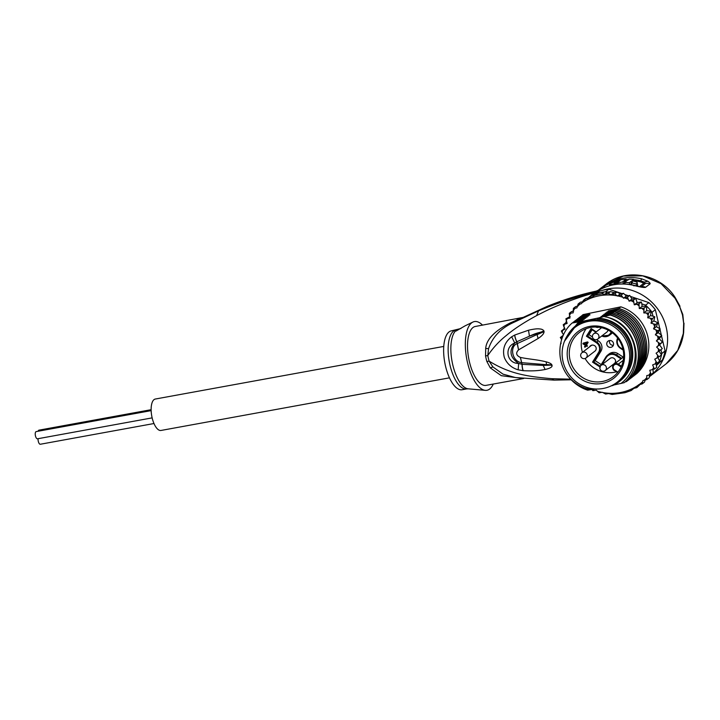 <?xml version="1.0" encoding="UTF-8"?>
<svg xmlns="http://www.w3.org/2000/svg" width="720" height="720" viewBox="0 0 720 720"><rect width="100%" height="100%" fill="white"/><g stroke="black" fill="none" stroke-linecap="round" stroke-linejoin="round"><path stroke-width="1.08" d="M40.509 444.186A3.654 1.494 -100.3 0 1 40.329 444.249A3.654 1.494 -100.3 0 1 38.646 442.485A3.654 1.494 -100.3 0 1 38.106 438.687M38.124 431.244A3.654 1.494 -100.3 0 1 38.754 430.227A3.654 1.494 -100.3 0 1 38.934 430.164A3.654 1.494 -100.3 0 1 39.123 430.155M37.674 438.732A3.654 1.494 -100.3 0 1 37.494 438.795A3.654 1.494 -100.3 0 1 35.415 435.69A3.654 1.494 -100.3 0 1 36 431.658A3.654 1.494 -100.3 0 1 36.18 431.595A3.654 1.494 -100.3 0 1 36.369 431.595M449.478 377.838L161.019 430.452A15.966 6.516 -100.3 0 1 151.929 416.907A15.966 6.516 -100.3 0 1 154.503 399.321A15.966 6.516 -100.3 0 1 155.286 399.042L443.754 346.428M628.749 348.156A34.587 33.3 -127.6 0 0 574.803 327.51A34.587 33.3 -127.6 0 0 562.491 358.731A34.587 33.3 -127.6 0 0 563.058 361.674A34.587 33.3 -127.6 0 0 616.995 382.32A34.587 33.3 -127.6 0 0 629.307 351.099A34.587 33.3 -127.6 0 0 628.749 348.156M574.803 327.51L576.09 326.52A34.587 33.3 52.4 0 1 630.027 347.166A34.587 33.3 52.4 0 1 630.594 350.109A34.587 33.3 52.4 0 1 618.282 381.339L616.995 382.32M596.502 339.633A3.33 3.204 -127.6 0 0 597.771 339.057L606.753 332.145A3.33 3.204 52.4 0 0 607.878 330.417A3.492 3.366 -127.6 0 0 607.977 330.03M594.45 351.504A3.492 3.366 -127.6 0 0 595.107 350.991A3.33 3.204 52.4 0 0 593.757 345.294A3.492 3.366 -127.6 0 0 589.617 346.824M589.761 346.716A3.492 3.366 52.4 0 1 590.598 345.69M610.956 347.319A3.492 3.366 -127.6 0 0 613.287 342.684A3.492 3.366 -127.6 0 0 608.031 341.172A3.492 3.366 -127.6 0 0 610.956 347.319M613.341 345.285A3.492 3.366 52.4 0 1 609.678 340.515M620.379 370.944A29.385 28.296 -127.6 0 0 621.594 368.775A29.385 28.296 -127.6 0 0 609.804 330.093A29.385 28.296 -127.6 0 0 571.419 338.886A29.385 28.296 -127.6 0 0 570.204 341.055A29.385 28.296 -127.6 0 0 581.994 379.746A29.385 28.296 -127.6 0 0 620.379 370.944M614.601 369.999L617.913 372.168A27.855 26.811 -127.6 0 0 619.677 369.666A27.855 26.811 -127.6 0 0 620.82 367.614A27.855 26.811 -127.6 0 0 621.135 366.975L617.823 364.806A3.159 3.042 -127.6 0 0 613.656 365.562A3.159 3.042 -127.6 0 0 614.601 369.999L614.376 370.44L617.616 372.537M617.913 372.168A27.855 26.811 52.4 0 1 613.458 376.551A27.855 26.811 52.4 0 1 579.384 375.201A27.855 26.811 52.4 0 1 572.121 341.343A27.855 26.811 52.4 0 1 573.264 339.282A27.855 26.811 52.4 0 1 579.483 332.406A27.855 26.811 52.4 0 1 613.278 333.513A27.855 26.811 52.4 0 1 621.135 366.975M603.945 371.142A3.33 3.204 -127.6 0 0 606.105 366.597A3.33 3.204 -127.6 0 0 601.164 365.292L610.146 358.38A3.33 3.204 52.4 0 1 614.619 358.947A3.492 3.366 -127.6 0 1 614.925 363.564M595.089 351.009L586.017 357.993A3.33 3.204 -127.6 0 0 587.151 354.708A3.33 3.204 -127.6 0 0 581.958 352.719L591.084 345.699A3.33 3.204 52.4 0 1 592.686 345.069M615.519 360.477A3.33 3.204 52.4 0 1 614.34 363.537L605.214 370.557A3.33 3.33 0 0 1 600.165 369.315A3.33 3.33 0 0 1 601.164 365.292M613.881 364.374A3.492 3.366 52.4 0 1 612.9 364.644M612.756 364.752A3.492 3.366 -127.6 0 0 613.773 364.464M586.161 328.689A27.855 26.811 -127.6 0 0 585.243 330.066A27.855 26.811 -127.6 0 0 582.444 352.35M585.099 358.488A27.855 26.811 -127.6 0 0 616.446 371.799M595.836 327.006L598.41 327.168L597.771 327.546M588.141 342.342L587.52 341.937L583.272 343.134L582.885 343.755L585.378 345.393L584.469 346.86L585.09 347.265L585.999 345.798L587.043 346.482L587.43 345.852L586.395 345.168L588.141 342.342M601.2 364.581L595.134 360.612L600.84 351.432A7.767 7.479 -127.6 0 0 598.329 340.812L596.547 339.642M595.134 360.612L593.568 361.818L599.265 352.638A7.767 7.479 -127.6 0 0 596.763 342.018L587.448 335.925L586.413 336.213L591.156 328.563L595.809 332.172L591.471 329.364M623.268 357.138L617.913 353.637A7.767 7.479 -127.6 0 0 609.219 353.862L607.653 355.068A7.767 7.479 -127.6 0 0 605.916 356.985L606.33 357.462L601.758 364.833M601.758 335.979A7.767 7.479 -127.6 0 0 609.525 335.232L611.091 334.026A7.767 7.479 -127.6 0 0 612.351 332.775M592.461 336.969L589.014 334.71L592.092 329.76M596.205 331.866L591.156 328.563L591.516 329.364M589.014 334.71L587.448 335.925L591.507 329.382M599.994 367.002L592.533 362.115L593.568 361.818L600.21 366.192L607.653 355.068A7.767 7.479 -127.6 0 1 616.347 354.843L617.913 353.637M605.898 357.012L600.219 366.174L600.291 367.191M585.765 344.763L587.286 342.558L585.765 344.763L584.001 343.602L587.286 342.558M584.001 343.602L586.998 342.774M582.885 343.755L585.666 345.168L584.757 346.635L585.27 346.977M583.452 343.08L583.173 343.539M585.999 345.798L587.223 346.194M596.304 327.321L598.05 327.321M546.768 306.567L522.945 317.511L546.768 306.567C563.058 299.907 579.555 294.795 596.259 291.222L594.882 292.275C575.361 297.153 556.569 303.354 538.515 310.887L512.154 323.136L521.829 318.087M596.115 291.15L597.627 290.7M588.087 297.999A49.887 48.024 52.4 0 1 588.447 297.72A49.887 48.024 52.4 0 1 599.22 291.528M602.424 290.358A49.887 48.024 52.4 0 1 666.252 327.501A49.887 48.024 52.4 0 1 649.458 376.659L666.135 363.825L677.763 350.37L683.64 332.55C681.948 345.474 676.116 355.896 666.135 363.825M600.201 288.684L605.808 284.355L623.394 276.075L642.798 275.868L661.05 283.671L675.054 298.233L679.833 307.044L682.497 314.991L683.676 323.316L683.325 333.207M641.277 286.821A6.651 6.399 52.4 0 1 645.588 287.289L649.899 283.977C650.547 283.518 649.854 282.6 647.793 281.223L644.22 282.123L645.39 283.554L641.16 286.803M645.588 287.289C644.085 287.766 639.999 287.1 633.348 285.3A49.887 48.024 -127.6 0 0 600.471 289.35L594.099 293.382M600.624 289.278L588.447 297.72M598.491 290.034L608.859 282.897A49.887 48.024 52.4 0 1 641.736 278.847L647.793 281.223M570.636 379.179L551.943 378.702C525.618 376.425 509.103 373.41 489.114 361.143A13.302 2.673 164.4 0 0 486.864 361.494L490.293 367.902L501.3 375.687L520.983 378.243M523.242 317.385L475.308 326.475A29.934 12.222 79.7 0 0 473.841 326.988A29.934 12.222 79.7 0 0 469.017 359.964A29.934 12.222 79.7 0 0 486.045 385.371L523.593 378.522M486.864 361.494A29.934 12.222 -100.3 0 1 485.55 355.95L485.703 348.48C486.342 339.48 494.586 330.921 510.444 322.821L512.154 323.136C500.265 328.842 492.408 337.338 488.574 348.615L487.791 355.545C493.092 347.769 499.302 341.055 506.421 335.394C513.963 329.013 524.025 322.425 536.625 315.612C548.919 309.285 551.061 308.394 563.04 303.435C573.777 299.223 584.064 295.74 593.928 292.986L588.735 297.495M517.14 319.32C522.855 317.304 520.623 318.465 510.444 322.821M594.873 292.275L593.928 292.986L595.071 292.635M523.116 370.692A9.981 4.41 -88.9 0 1 522.045 364.311L520.38 357.417C529.767 359.352 536.571 359.451 546.138 361.836C549.468 362.727 551.385 363.753 551.907 364.905L552.078 365.616C552.285 367.074 549.963 368.37 545.112 369.504C538.929 370.674 533.61 371.169 523.206 370.692L518.175 369.819C511.515 367.839 506.889 363.708 504.315 357.435C502.2 349.056 504.648 342.18 511.677 336.789L514.764 335.025L528.507 330.228C533.844 328.995 537.543 328.572 539.613 328.95C541.728 329.04 543.159 329.733 543.924 331.002L544.059 331.605C544.068 333.576 542.079 335.871 538.101 338.499L518.562 349.866L517.347 343.539C509.382 346.059 511.839 361.746 521.82 362.691L550.881 365.04L543.222 365.427L522.144 364.329L520.38 357.417C516.159 355.455 515.556 352.944 518.562 349.866L516.771 341.766L514.773 343.062C508.734 350.829 510.021 357.624 518.643 363.438C506.394 363.573 504.108 346.725 514.773 343.062L511.677 336.789M551.943 378.702L554.049 380.115L515.52 377.568L503.01 374.148L492.903 366.939L489.114 361.143A30.186 12.33 -100.3 0 1 487.791 355.545L485.55 355.95M493.272 384.048A34.92 14.256 -100.3 0 1 488.655 389.682A34.92 14.256 -100.3 0 1 485.334 390.348A34.92 14.256 -100.3 0 1 466.695 358.722A34.92 14.256 -100.3 0 1 472.698 322.164A34.92 14.256 -100.3 0 1 472.887 322.074A34.92 14.256 -100.3 0 1 482.535 325.161M460.926 328.509L451.413 330.831A29.934 12.222 79.7 0 0 449.946 331.344A29.934 12.222 79.7 0 0 445.122 364.32A29.934 12.222 79.7 0 0 462.159 389.727L466.659 388.899A29.934 12.222 -100.3 0 1 449.631 363.501A29.934 12.222 -100.3 0 1 454.446 330.525L456.642 329.832M465.165 325.8L456.003 331.074L454.446 330.525A29.934 12.222 -100.3 0 1 454.608 330.444A29.934 12.222 -100.3 0 1 455.922 330.012M523.206 370.692A9.981 4.41 -88.9 0 1 522.144 364.329L518.643 363.438L518.175 369.819M514.674 335.07A9.981 4.77 68.7 0 0 516.771 341.766L529.443 336.195C534.384 333.81 538.893 332.352 542.97 331.821L517.419 343.503L516.861 341.721A9.981 4.77 68.7 0 1 514.764 335.025M528.507 330.228L529.443 336.195L543.924 331.002M544.059 331.605L537.084 334.674L538.101 338.499M546.138 361.836L546.489 364.563L551.907 364.905M552.078 365.616L550.809 365.13L543.222 365.427L545.112 369.504M679.833 307.044L682.812 314.532L683.676 323.316M679.986 306.252L675.567 298.179L675.054 298.233M641.736 278.847L640.629 280.782L644.22 282.123L642.663 282.654L643.518 283.5A3.33 3.204 -127.6 0 0 645.39 283.554A6.651 6.399 -127.6 0 1 649.899 283.977M603.864 287.739L604.611 287.208M633.69 279.702A48.555 46.746 52.4 0 1 640.629 280.782L640.08 281.754L642.663 282.654M637.695 285.219L637.191 283.068C637.668 282.24 635.877 281.484 631.818 280.809L633.627 279.414A49.887 48.024 -127.6 0 0 629.064 279.162L627.561 280.314A49.887 48.024 -127.6 0 0 625.581 280.332L624.303 281.322A49.887 48.024 52.4 0 1 626.283 281.304L624.78 282.456A49.887 48.024 52.4 0 1 629.352 282.708L630.846 281.556L632.466 282.141L631.395 282.96A49.887 48.024 52.4 0 1 636.12 283.896L637.191 283.068L637.695 285.219L636.759 285.939M630.09 284.526L631.548 283.608M624.978 283.275A47.889 46.107 -127.6 0 0 624.762 283.284L624.303 281.322M622.764 283.941L624.618 282.672M634.041 281.169L633.627 279.414M636.597 285.903L636.12 283.896M631.836 284.841L631.395 282.96M631.323 283.581L630.846 281.556M629.766 284.481L629.352 282.708M625.149 284.013L624.78 282.456M626.355 280.314L626.094 279.225A49.887 48.024 -127.6 0 0 605.628 285.111L604.35 286.101A49.887 48.024 52.4 0 1 619.965 280.719L617.94 282.258L614.268 283.059M626.094 279.225L622.89 281.691L623.349 283.644M609.705 285.687L609.606 284.337C607.248 285.39 619.749 282.78 622.521 281.898L622.89 281.691M609.606 284.337L611.316 283.014A49.887 48.024 -127.6 0 1 618.795 281.043L617.598 282.393M618.912 281.529L618.795 281.043M614.763 283.032L614.673 282.627A49.887 48.024 52.4 0 1 617.508 282.033M614.673 282.627L614.196 283.023M604.656 287.406L604.35 286.101M653.535 328.842L656.379 326.646L660.204 328.959L658.197 332.613L655.353 334.809L657.918 330.723L653.535 328.842L655.578 324.468L650.97 323.145L652.446 318.555L647.703 317.799L648.603 313.074L643.788 312.912L644.094 308.115L639.288 308.556L639.009 303.777L634.293 304.812L633.429 300.123L629.127 301.167L627.444 297.216L623.484 298.188L621.171 295.11L617.445 296.037L614.709 293.841L611.136 294.732L608.166 293.427L604.728 294.273L607.473 292.158L605.628 291.735A51.21 49.302 -127.6 0 0 604.224 291.906A51.21 49.302 52.4 0 0 597.861 293.22L592.191 296.982L589.194 297.333L591.498 295.56L594.972 294.849L597.861 293.22A51.21 49.302 -127.6 0 0 596.511 293.616L599.787 291.087A51.21 49.302 52.4 0 1 608.913 289.215L621.819 293.544M625.104 294.642L628.074 295.641M630.666 296.505L648.882 302.616A51.21 49.302 52.4 0 1 655.344 309.717L659.763 328.446M655.812 363.717L656.307 365.103L662.436 359.955L656.433 365.481M661.509 335.835L665.091 350.973A51.21 49.302 52.4 0 1 662.436 359.955M665.091 350.973L661.815 353.493L660.906 349.659M659.151 362.475A51.21 49.302 -127.6 0 0 659.664 361.152A51.21 49.302 -127.6 0 0 661.518 354.888A51.21 49.302 -127.6 0 0 661.815 353.493M650.97 323.145L653.814 320.949L654.786 316.8L652.977 316.134L652.059 312.246A51.21 49.302 -127.6 0 0 651.168 311.094A51.21 49.302 -127.6 0 0 646.659 306.144A51.21 49.302 -127.6 0 0 645.597 305.145L641.835 303.876L641.304 301.977M652.059 312.246L655.344 309.717M648.882 302.616L645.597 305.145M564.264 327.636A51.21 49.302 -127.6 0 0 563.931 329.049L561.357 331.02L563.481 334.818M566.406 321.354L566.289 321.462A51.21 49.302 -127.6 0 0 565.785 322.785L566.775 322.407M605.628 291.735L608.913 289.215M591.624 389.079L592.866 390.672L596.259 390.132L599.139 392.778L602.298 392.283L605.61 394.047L608.625 393.579L612.144 394.452L625.014 392.697L631.116 390.555L633.303 388.503L636.876 387.612L638.433 384.849L642.168 383.922L642.951 380.529L646.911 379.548L646.731 375.615L651.024 374.571L649.764 370.278L654.444 369.063L652.617 364.923L657.099 363.132L654.732 359.208L658.953 356.868L656.073 353.232L659.97 350.379L656.631 347.103L659.484 344.907L659.898 345.384L659.484 344.907M660.015 329.499L661.257 334.764M653.976 320.355L653.814 320.949M652.977 316.134L650.547 315.603L651.168 311.094L648.603 313.074M647.703 317.799L650.547 315.603M643.788 312.912L646.632 310.716L646.659 306.144L644.094 308.115M651.168 311.094L646.632 310.716M639.288 308.556L642.141 306.36L641.835 303.876M646.659 306.144L642.141 306.36M634.293 304.812L637.146 302.616L641.286 302.022L639.009 303.777M637.74 302.508L637.056 302.274L635.715 298.323L633.429 300.123M629.127 301.167L631.98 298.971L635.706 298.368M631.98 298.971L629.73 295.425L627.444 297.216M623.484 298.188L626.337 296.001L629.73 295.461M626.337 296.001L623.448 293.319L621.171 295.11M617.445 296.037L620.298 293.841L623.448 293.355M620.298 293.841L616.968 292.059L614.709 293.841M611.136 294.732L613.971 292.554L616.986 292.086M607.473 292.158L610.551 291.654L613.971 292.554M610.443 291.672L608.166 293.427M604.728 294.273L601.659 293.886L595.296 295.191M606.582 292.059L604.224 291.906L601.659 293.886M597.861 293.22L604.224 291.906M658.197 332.613L661.734 335.439L659.241 338.733L656.388 340.929L659.457 337.194L655.353 334.809M656.631 347.103L660.141 343.791L656.388 340.929M631.116 390.555L633.879 388.377M636.858 387.621L640.125 384.489M561.15 343.098L560.385 344.628M563.202 335.43L560.313 337.527L561.636 339.534M561.33 331.083L565.02 329.121L563.22 324.756L567.126 323.406L565.875 318.825L569.979 318.042L569.286 313.317L573.165 312.84L573.39 308.349L576.891 307.908L578.151 303.966L581.481 303.723L583.443 300.276L586.539 299.979L589.194 297.333M563.193 324.792L565.785 322.785M565.848 318.852L570.159 316.458M569.268 313.335L571.572 311.562L573.741 311.022M661.734 335.439L659.457 337.194M660.204 328.959L657.918 330.723M656.379 326.646L657.909 322.713L655.578 324.468M654.147 321.066L657.855 322.713M654.732 316.8L652.446 318.555M659.898 345.384L662.283 348.606L659.97 350.379M656.307 365.103L656.721 367.308L654.444 369.063M652.932 369.558L653.319 372.798L651.024 374.571M649.539 375.021L649.197 377.784L646.911 379.548M659.241 338.733L662.418 342.027L660.141 343.791M662.418 342.027L659.727 344.673M581.193 316.224L583.065 314.613L620.874 306.837A39.906 38.421 52.4 0 1 647.766 336.366A39.906 38.421 52.4 0 1 636.678 373.707L634.707 375.057M578.151 303.966L580.428 302.211L583.344 301.662M589.383 297.783L585.729 298.512L583.443 300.276M592.191 296.982L594.972 294.849M573.408 308.34L575.685 306.585L578.223 305.973M596.511 293.616L595.503 294.543M563.931 329.049L564.759 328.599M560.34 337.509L563.283 335.259M658.98 351.117L661.518 354.888L658.953 356.868M657.837 357.525L659.664 361.152L657.099 363.132M645.417 379.638L644.445 382.167L642.168 383.922M582.12 315.342L589.599 314.235L580.698 316.44L588.69 315.018C590.571 314.694 590.445 314.784 588.33 315.288L579.447 317.394L587.268 316.116C589.14 315.783 589.023 315.882 586.908 316.386L578.025 318.492L585.837 317.214C587.718 316.881 587.601 316.98 585.486 317.484L576.414 319.734L584.415 318.312C586.287 317.979 586.17 318.069 584.055 318.582L575.172 320.688L582.984 319.41C584.865 319.077 584.748 319.167 582.633 319.68L573.57 321.921L581.562 320.508C583.443 320.175 583.317 320.265 581.202 320.778L572.139 323.019L580.14 321.597C582.012 321.273 581.895 321.363 579.78 321.876L600.948 317.439C599.058 317.763 599.184 317.673 601.308 317.169L610.191 315.063C638.505 323.073 648.171 363.303 626.472 381.564L625.086 381.888M588.159 315.333L588.69 315.018C590.571 314.694 590.445 314.784 588.33 315.288M586.728 316.431L587.268 316.116C589.14 315.783 589.023 315.882 586.908 316.386M585.306 317.529L585.837 317.214C587.718 316.881 587.601 316.98 585.486 317.484M583.875 318.627L584.415 318.312C586.287 317.979 586.17 318.069 584.055 318.582M582.453 319.725L582.984 319.41C584.865 319.077 584.748 319.167 582.633 319.68M581.031 320.823L581.562 320.508C583.443 320.175 583.317 320.265 581.202 320.778M579.6 321.912L580.14 321.597C582.012 321.273 581.895 321.363 579.78 321.876M600.948 317.439C599.058 317.763 599.184 317.673 601.308 317.169L602.001 317.241M626.472 381.564L626.652 381.429C648.432 363.303 638.487 322.632 610.371 314.919L610.191 315.063M610.371 314.919L602.379 316.341C600.489 316.665 600.606 316.575 602.73 316.071L611.613 313.965C639.729 321.669 649.674 362.34 627.903 380.466L627.579 380.547M602.379 316.341C600.489 316.665 600.606 316.575 602.73 316.071L603.423 316.152M627.903 380.466L628.083 380.331C649.719 362.304 640.179 321.813 611.802 313.821L611.613 313.965M611.802 313.821L603.801 315.243C601.911 315.576 602.028 315.477 604.161 314.973L613.044 312.867C641.43 320.859 650.961 361.341 629.325 379.368L629.01 379.449M603.801 315.243C601.911 315.576 602.028 315.477 604.161 314.973L604.845 315.054M629.325 379.368L629.505 379.233C649.908 361.935 642.744 324.414 617.139 314.235L613.044 312.867M613.224 312.723L605.232 314.145C603.342 314.478 603.459 314.379 605.583 313.875L614.466 311.769L618.39 313.281C643.986 323.46 651.15 360.981 630.747 378.27L630.432 378.351M605.232 314.145C603.342 314.478 603.459 314.379 605.583 313.875L606.276 313.956M630.747 378.27L630.936 378.135C652.608 360.18 642.933 319.455 614.646 311.625L614.466 311.769M614.646 311.625L606.654 313.047C604.764 313.38 604.881 313.29 607.014 312.777L615.897 310.671C644.175 318.501 653.85 359.217 632.178 377.172L631.854 377.253M606.654 313.047C604.764 313.38 604.881 313.29 607.014 312.777L607.698 312.858M632.178 377.172L632.358 377.037C654.075 358.731 644.346 318.501 616.077 310.527L615.897 310.671M616.077 310.527L608.076 311.949C606.186 312.282 606.312 312.192 608.436 311.679L617.319 309.573C645.597 317.547 655.317 357.768 633.6 376.074L633.285 376.155M608.076 311.949C606.186 312.282 606.312 312.192 608.436 311.679L609.129 311.76M633.6 376.074L633.78 375.939C655.515 358.002 645.669 317.115 617.499 309.438L617.319 309.573M617.499 309.438L609.507 310.851C607.617 311.184 607.734 311.094 609.858 310.581L618.741 308.475C646.911 316.152 656.757 357.048 635.031 374.985M609.507 310.851C607.617 311.184 607.734 311.094 609.858 310.581L610.551 310.662M620.874 306.837L618.741 308.475M613.872 384.993L624.24 382.689C646.479 364.293 635.679 323.55 607.212 317.259L604.728 316.746M579.384 321.966L577.449 323.352L566.082 337.797M582.624 385.767L591.75 389.547L587.61 390.159A39.906 38.421 52.4 0 1 568.656 376.893C555.732 361.35 557.181 336.087 572.139 323.019M574.065 321.705L574.992 320.832M572.643 322.803L573.57 321.921M575.487 320.616L576.414 319.734M576.918 319.518L577.845 318.636M578.34 318.42L579.267 317.538M579.771 317.322L580.698 316.44M564.498 341.19L577.863 323.037M590.697 389.727C582.165 388.035 574.821 383.76 568.656 376.893M597.519 318.231A35.415 34.101 52.4 0 1 630.72 342.504A35.415 34.101 52.4 0 1 619.785 381.231L619.281 381.609A35.415 34.101 52.4 0 1 612.828 385.488L611.253 385.848M620.829 383.562A37.908 36.495 -127.6 0 0 634.428 346.869A37.908 36.495 -127.6 0 0 607.212 317.259M594.702 388.935L591.75 389.547M567.351 335.637A35.415 34.101 52.4 0 1 576.081 325.476L576.576 325.098A35.415 34.101 52.4 0 1 583.029 321.219M597.024 318.618A35.415 34.101 52.4 0 1 631.314 346.626A35.415 34.101 52.4 0 1 619.281 381.609M576.081 325.476A35.415 34.101 52.4 0 1 582.534 321.597M627.885 369.288A34.416 33.138 -127.6 0 0 630.153 346.986A34.416 33.138 -127.6 0 0 590.193 320.319M617.823 364.806L618.3 364.149A3.825 3.681 -127.6 0 0 614.025 364.257C611.262 365.67 613.602 370.899 614.106 370.251L614.133 370.242A3.825 3.681 -127.6 0 0 614.376 370.413M623.637 356.859L614.025 364.257A3.825 3.681 -127.6 0 0 614.115 370.224M621.477 366.219L618.3 364.149L623.241 360.342M597.771 339.057A3.33 3.204 -127.6 0 0 594.981 333.207A3.33 3.204 -127.6 0 0 593.712 333.783A3.33 3.33 0 0 0 596.412 339.678A3.33 3.33 0 0 0 597.771 339.057M602.199 335.646A7.101 6.84 -127.6 0 0 610.56 333.054L611.235 331.974M618.066 338.58A7.101 6.84 -127.6 0 0 620.613 347.85L623.007 349.416M621.018 358.875L615.87 355.5A7.101 6.84 -127.6 0 0 606.33 357.462M592.533 362.115L598.572 352.386A7.101 6.84 -127.6 0 0 596.277 342.675L586.413 336.213M617.679 338.067A7.767 7.479 -127.6 0 0 620.397 348.264M600.84 351.432L599.265 352.638L598.572 352.386M598.329 340.812L596.277 342.675M621.702 358.344L616.347 354.843L615.87 355.5M612.153 332.622L611.262 333.315L611.829 332.388M601.74 335.997L609.525 335.232A7.767 7.479 -127.6 0 0 611.262 333.315L610.56 333.054M620.613 347.85L620.397 348.291L623.142 350.064M617.895 337.68C615.87 341.784 616.698 345.33 620.397 348.291L623.151 350.1M596.304 291.717L594.882 292.275M485.703 348.48L488.574 348.615M538.515 310.887L536.625 315.612M490.293 367.902L492.903 366.939M455.508 330.957A30.33 12.384 79.7 0 0 452.529 363.762A30.33 12.384 79.7 0 0 468.234 388.827L485.334 390.348M682.812 314.532L682.497 314.991M633.348 285.3L633.96 285.921M640.845 286.974L633.618 285.219C622.008 282.645 610.983 284.004 600.543 289.305L600.471 289.35M595.593 292.266L598.698 289.872A6.651 6.399 52.4 0 1 598.698 289.872A6.651 6.399 52.4 0 1 601.929 288.612M600.138 288.729L603.648 287.892M608.859 282.897A6.651 1.773 62.4 0 0 608.562 283.608M626.202 279.693A48.555 46.746 52.4 0 1 628.533 279.567M640.08 281.754A47.889 46.107 -127.6 0 0 633.942 280.746M643.518 283.5L639.576 286.542M658.08 338.796A49.887 48.024 -127.6 0 0 657.666 336.393M658.593 345.222A49.887 48.024 -127.6 0 0 658.494 342.801M658.269 351.63A49.887 48.024 -127.6 0 0 658.485 349.227M657.117 357.921A49.887 48.024 -127.6 0 0 657.648 355.572M655.164 363.969A49.887 48.024 -127.6 0 0 655.992 361.719M652.437 369.675A49.887 48.024 -127.6 0 0 653.553 367.569M648.792 375.192A49.887 48.024 -127.6 0 0 650.358 373.023M644.274 380.25A49.887 48.024 -127.6 0 0 646.677 377.748M638.847 384.768A49.887 48.024 -127.6 0 0 642.564 381.834M656.739 332.46A49.887 48.024 -127.6 0 0 656.028 330.12M654.597 326.322A49.887 48.024 -127.6 0 0 653.589 324.081M651.69 320.49A49.887 48.024 -127.6 0 0 650.412 318.393M648.072 315.063A49.887 48.024 -127.6 0 0 646.533 313.137M643.797 310.131A49.887 48.024 -127.6 0 0 642.033 308.421M638.946 305.784A49.887 48.024 -127.6 0 0 636.984 304.317M633.591 302.094A49.887 48.024 -127.6 0 0 631.188 300.744M628.119 299.25A49.887 48.024 -127.6 0 0 624.816 297.918M622.548 297.162A49.887 48.024 -127.6 0 0 617.85 295.956M592.398 389.412A49.887 48.024 -127.6 0 0 594.927 390.402M597.195 391.167A49.887 48.024 -127.6 0 0 601.893 392.373M602.658 392.517A49.887 48.024 -127.6 0 0 638.217 385.2M561.474 336.69A49.887 48.024 -127.6 0 0 561.258 339.093M562.626 330.408A49.887 48.024 -127.6 0 0 562.095 332.748M564.579 324.36A49.887 48.024 -127.6 0 0 563.751 326.601M567.315 318.654A49.887 48.024 -127.6 0 0 566.19 320.751M570.888 313.218A49.887 48.024 -127.6 0 0 569.385 315.306M575.37 308.169A49.887 48.024 -127.6 0 0 573.138 310.5M580.491 303.849A49.887 48.024 -127.6 0 0 577.287 306.405M617.085 295.803A49.887 48.024 -127.6 0 0 581.94 302.841M617.76 314.523L618.39 313.281M153.99 423.522L40.329 444.249M151.128 409.698L38.934 430.164M151.155 410.625L36.18 431.595M152.154 417.879L37.494 438.795M581.958 352.719A3.33 3.33 0 0 0 580.752 356.121A3.33 3.33 0 0 0 586.017 357.993M601.605 327.708L593.712 333.783M614.106 370.251L617.598 372.555M598.527 290.124L596.268 291.096C579.69 294.696 563.31 299.799 547.119 306.405M554.049 380.115L571.203 379.791M465.03 325.863L472.887 322.074M468.234 388.827L466.659 388.899M605.808 284.355C626.697 267.255 661.275 274.248 675.567 298.179M684 323.199L683.64 332.55M598.689 289.881L600.174 288.702"/></g></svg>
